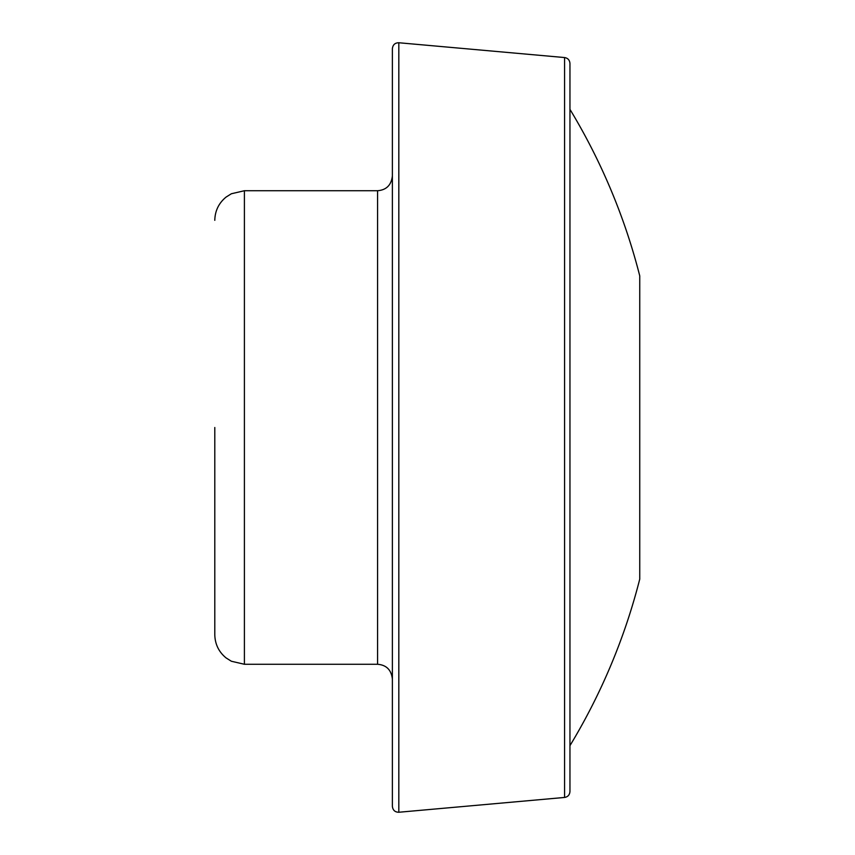 <?xml version="1.0" encoding="UTF-8"?>
<svg xmlns="http://www.w3.org/2000/svg" width="855" height="855" viewBox="0 0 855 855"><rect width="100%" height="100%" fill="white"/><g stroke="black" fill="none" stroke-linecap="round" stroke-linejoin="round"><path stroke-width="1.28" d="M214.797 427.5L214.797 634.677L214.797 427.5M377.579 664.271L377.579 190.729C386.407 190.013 391.334 185.086 392.381 175.938L392.381 679.062C391.334 669.914 386.407 664.987 377.579 664.271L244.402 664.271L231.374 661.246L226.073 657.912C218.762 651.895 215.011 644.146 214.797 634.677M392.381 427.5L392.381 806.351C392.851 810.23 394.999 812.197 398.825 812.25L398.825 42.75C394.999 42.803 392.851 44.77 392.381 48.65L392.381 427.5M564.567 797.448L564.567 57.552C567.848 58.097 569.644 60.064 569.954 63.441L569.954 791.559C569.644 794.936 567.848 796.903 564.567 797.448L398.825 812.25M639.743 579.134L639.743 275.866L639.743 579.134A614.424 614.424 0 0 1 569.954 745.656M377.579 190.729L244.402 190.729L244.402 664.271M639.743 275.866A614.424 614.424 0 0 0 569.954 109.344M244.402 190.729L231.374 193.754L226.073 197.088C218.762 203.105 215.011 210.854 214.797 220.323M564.567 57.552L398.825 42.75"/></g></svg>
